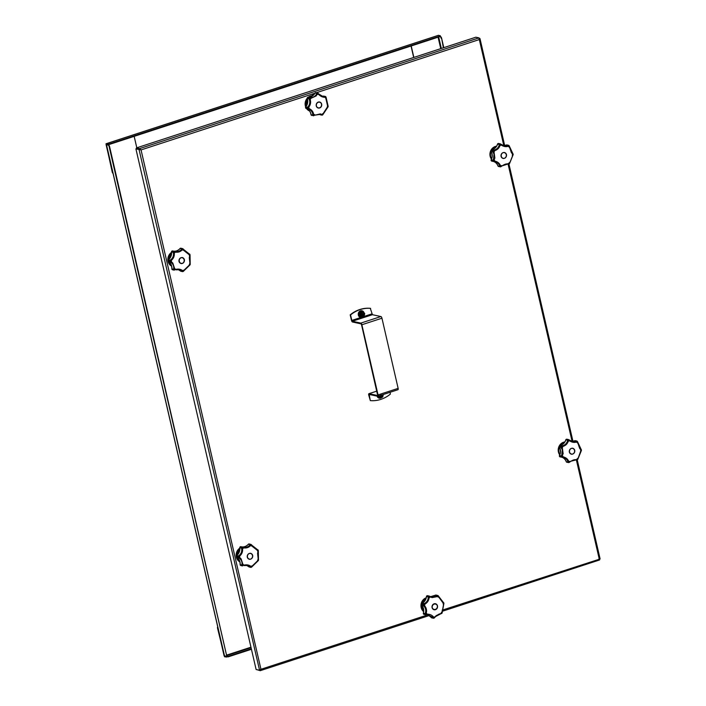 <?xml version="1.0" encoding="UTF-8"?>
<svg xmlns="http://www.w3.org/2000/svg" width="706" height="706" viewBox="0 0 706 706"><rect width="100%" height="100%" fill="white"/><g stroke="black" fill="none" stroke-linecap="round" stroke-linejoin="round"><path stroke-width="1.06" d="M599.368 559.214L598.917 558.861L600.003 559.011L599.226 558.923L599.544 559.982M256.869 669.676L260.293 670.665L429.38 615.5M260.646 669.217L260.082 670.7L260.955 669.288L259.243 670.188L256.11 669.509L135.914 148.887L141.05 149.919L139.55 148.613L136.417 147.933L475.844 37.197L478.968 37.877L479.321 39.554L479.815 38.389L479.145 38.248M259.517 670.056L139.047 149.566L139.673 149.363L135.914 148.887M139.673 149.363L141.05 149.919L260.955 669.288L428.048 614.776M259.993 669.835L259.243 670.188M140.741 149.857L136.576 148.613L136.417 147.933M139.709 149.293L139.55 148.613L478.968 37.877M504.666 145.524L479.992 38.645L479.233 38.583M442.132 610.178L600.003 559.011L599.226 558.923L576.334 459.782M479.012 39.492L479.189 38.592L479.012 39.492M438.391 35.353L440.332 35.75L439.476 36.253L109.792 143.812L106.006 143.768L112.298 172.343A1.58 1.421 102.2 0 0 113.031 173.323M113.004 173.217A1.58 1.421 -77.8 0 1 112.501 172.388L106.094 144.624L109.889 144.262L109.792 143.812M439.476 36.253L439.573 36.703L109.889 144.262M439.573 36.703L440.332 35.75M133.964 136.417A1.58 1.421 -77.8 0 1 134.352 137.141L136.814 147.81M250.948 647.155A1.58 1.421 -77.8 0 1 250.639 647.305L226.953 655.027M106.094 144.624L108.133 145.065A1.58 0.618 71.9 0 1 109.165 146.724L226.494 654.93A1.58 0.618 71.9 0 1 226.299 656.28A1.58 0.618 71.9 0 1 226.158 656.289L224.49 655.786M109.165 146.724L109.58 146.592A1.58 0.618 -108.1 0 0 108.547 144.933L107.091 144.412M109.58 146.592L226.494 654.93M226.573 656.148A1.58 0.618 -108.1 0 0 226.714 656.148A1.58 0.618 -108.1 0 0 226.908 654.789M217.713 626.751A1.58 1.421 102.2 0 0 217.51 628.04L224.534 656.792L228.232 656.845L251.442 649.273M228.232 656.845L228.126 656.395L251.336 648.823M228.126 656.395L226.061 656.695L224.12 655.848L217.713 628.084A1.58 1.421 -77.8 0 1 217.783 627.069M411.183 45.969A1.58 1.421 102.2 0 0 411.192 46.711L413.681 57.477M413.857 57.424L411.395 46.755A1.58 1.421 -77.8 0 1 411.421 45.89M443.377 47.796L441.621 38.256A1.58 0.618 -108.1 0 0 440.588 36.606L440.103 36.5M440.588 36.606L440.173 36.738A1.58 0.618 71.9 0 1 441.206 38.398M443.792 47.655L441.621 38.256M376.863 391.133L369.053 393.683A1.58 0.618 -108.1 0 0 368.903 393.692A1.58 0.618 -108.1 0 0 368.717 395.042L370.323 400.611A31.638 28.416 102.2 0 0 390.409 394.054L390.012 392.315M370.323 400.611L369.15 394.442L377.728 396.287A1.58 0.618 -108.1 0 0 377.869 396.278A1.58 0.618 -108.1 0 0 378.054 394.919L361.86 324.76A1.58 0.618 -108.1 0 0 360.828 323.101L352.329 321.256L351.817 320.427L360.907 317.462M370.632 308.381A31.638 28.416 102.2 0 0 350.547 314.938L350.202 314.858A31.638 28.416 -77.8 0 1 370.288 308.31L372.415 314.7L380.913 316.544A1.58 0.618 71.9 0 1 381.946 318.203L398.14 388.371A1.58 0.618 71.9 0 1 397.955 389.721A1.58 0.618 71.9 0 1 397.813 389.73M350.547 314.938L351.817 320.427M350.202 314.858L351.473 320.356A1.58 0.618 -108.1 0 0 352.506 322.007L361.004 323.851L361.516 324.681L377.684 395.484M369.053 393.683L377.551 395.528M382.528 394.76A2.021 1.809 -77.8 0 1 380.375 397.046M378.504 396.066L380.119 397.822L377.984 396.242M382.246 394.928L382.211 394.919A1.659 1.491 102.2 0 0 382.211 394.857L380.79 395.131M380.658 395.378L381.337 396.534M382.211 394.936L381.134 395.06M381.39 396.543L380.763 396.71A1.659 1.491 102.2 0 0 381.381 396.507L381.152 395.484M380.763 396.71L380.393 395.554L379.369 395.863M362.593 312.379A2.021 1.809 -77.8 0 1 361.737 316.323M359.875 315.203L360.572 312.458L362.928 311.69L364.711 313.623L364.04 316.235L361.631 317.065L359.875 315.203L361.481 317.091L360.695 316.95L358.939 315.07L359.566 312.308L362.16 311.452M361.066 314.294A0.556 0.494 102.2 0 0 361.393 314.744M361.507 314.77A0.556 0.494 102.2 0 0 362.063 314.241A0.556 0.494 102.2 0 0 361.587 313.667M361.957 312.67L361.781 313.596L363.528 313.861A1.659 1.491 102.2 0 0 363.422 313.526M363.572 314.188L363.608 314.196A1.659 1.491 102.2 0 0 363.528 313.861L362.019 314.655L362.699 315.803M362.125 315.979A1.659 1.491 102.2 0 0 362.443 315.917L361.754 314.823L360.695 315.123M362.752 315.811L362.443 315.917A1.659 1.491 102.2 0 0 362.743 315.776L362.019 314.655M361.71 312.749A1.659 1.491 102.2 0 0 361.41 312.89L362.028 312.687A1.659 1.491 102.2 0 0 361.71 312.749M360.625 314.805A1.659 1.491 102.2 0 0 360.74 315.132L360.581 314.452A1.659 1.491 102.2 0 0 360.625 314.805M360.581 314.452L361.649 313.905L361.41 312.89M361.675 314.832L360.74 315.132M362.028 312.687L362.266 313.702M363.581 314.205L362.513 314.761M313.667 115.731A0.794 0.706 -77.8 0 1 313.438 115.775L313.438 115.775A0.794 0.794 0 0 0 313.755 115.722L312.829 115.502A0.794 0.706 102.2 0 1 312.634 115.087L312.723 114.151C312.379 111.901 311.064 110.224 308.769 109.13L306.06 108.371C308.787 109.395 310.437 111.504 311.011 114.707L312.634 115.087A0.794 0.6 19.1 0 0 313.323 115.546L320.392 113.878L322.492 114.946L327.257 107.25L323.295 113.375M308.054 97.251L308.134 97.243A0.794 0.706 102.2 0 0 307.719 97.375L307.587 97.49M305.672 107.091L307.304 107.312L308.169 106.544C309.749 104.514 310.155 102.282 309.413 99.828L308.875 98.787L307.322 98.452A8.401 7.545 -77.8 0 1 305.751 106.977A0.794 0.706 102.2 0 0 305.566 107.409L305.574 107.374M305.645 107.965L307.286 108.45L307.119 107.744L305.566 107.409A0.988 0.891 102.2 0 0 305.733 108.115A0.794 0.706 -77.8 0 0 306.077 108.38A8.401 7.545 -77.8 0 1 311.09 114.751A0.794 0.706 102.2 0 0 311.275 115.166L311.178 115.016M320.047 114.681L320.127 114.725A0.794 0.706 102.2 0 0 320.506 114.804M307.304 97.993L308.857 98.319L309.263 97.71L307.719 97.375A0.988 0.891 102.2 0 0 307.313 97.984A0.794 0.706 -77.8 0 0 307.322 98.452L307.295 98.302M318.865 94.101L322.924 96.501L325.104 96.448L323.454 96.131M315.282 92.777L317.647 92.954L315.988 92.592A0.988 0.891 102.2 0 0 315.432 92.671A0.794 0.706 -77.8 0 0 315.105 92.989L315.061 93.068M306.06 108.371L306.033 108.362A0.794 0.794 0 0 1 305.654 108.071L305.495 107.383A0.794 0.794 0 0 1 305.663 106.985C307.613 104.373 308.143 101.514 307.242 98.399A0.794 0.794 0 0 1 307.234 97.966L307.622 97.384A0.794 0.794 0 0 1 308.107 97.243L310.896 97.604C313.438 97.384 315.264 96.272 316.394 94.251L316.659 93.324L315.105 92.989A8.401 7.545 -77.8 0 1 310.516 96.898A8.401 7.545 -77.8 0 1 308.134 97.243L310.446 96.898L315.017 92.998A0.794 0.794 0 0 1 315.344 92.68L315.988 92.592A0.988 0.891 102.2 0 1 316.103 92.618L317.426 92.91M327.602 107.25A0.794 0.706 -141.8 0 0 328.096 106.677L327.54 105.723A10.493 9.425 -77.8 0 1 327.257 107.25L327.037 107.789M327.257 107.25L328.087 106.782A0.794 0.794 0 0 1 327.963 107.021L322.827 114.699A0.794 0.538 31.1 0 1 322.616 114.866L322.695 114.822M328.149 106.341L328.158 106.412A0.794 0.794 0 0 0 328.113 106.121L328.113 106.121A0.794 0.715 -19 0 1 328.122 106.518L328.061 106.835M324.451 96.607L324.954 97.26A10.493 9.425 -77.8 0 1 325.845 98.39L327.54 105.723L325.828 96.854A0.794 0.6 -57.3 0 0 325.616 96.563L325.616 96.563A0.794 0.6 -57.3 0 0 325.528 96.519A0.794 0.706 -77.8 0 0 325.104 96.448A0.794 0.741 -119.2 0 1 325.828 96.854L324.954 97.251C322.766 97.375 320.656 96.422 318.635 94.401L317.462 93.148L316.244 95.901L311.055 98.275L309.404 98.063L310.199 99.546C311.019 102.299 310.552 104.815 308.813 107.1L307.286 108.45A0.794 0.706 -77.8 0 0 307.622 108.715L307.534 108.186L309.149 108.583C311.699 109.809 313.182 111.689 313.596 114.231L313.323 115.546A0.794 0.565 146.8 0 1 312.829 115.502L311.275 115.166A0.988 0.891 102.2 0 0 311.884 115.44M314.947 115.157L320.109 114.381L314.947 115.157M322.827 114.699A0.794 0.794 0 0 1 322.686 114.866L322.218 115.131A0.794 0.6 76.3 0 0 322.492 114.946A0.794 0.741 -43.5 0 1 321.671 115.06A0.794 0.706 102.2 0 0 321.857 115.131L320.312 114.796A0.794 0.794 0 0 1 320.083 114.707L319.138 114.257A8.401 7.545 -77.8 0 1 320.127 114.725L321.671 115.06L320.1 114.381M317.109 92.945L322.924 96.501M317.868 93.095A0.794 0.706 102.2 0 0 317.656 92.963A0.794 0.794 0 0 1 317.938 93.13L318.838 94.074M311.011 114.707A0.794 0.794 0 0 0 311.205 115.122L312.829 115.502M318.274 102.088A3.089 2.771 -77.8 0 1 321.742 104.876A3.089 2.771 -77.8 0 1 318.3 108.044A3.089 2.771 -77.8 0 1 318.274 102.088M323.048 113.542A10.493 9.425 -77.8 0 1 321.812 114.301L321.115 114.707M327.54 105.723L327.522 105.123M325.96 97.534A0.794 0.521 170.4 0 0 326.057 97.207L326.057 97.207A0.794 0.521 170.4 0 0 325.916 96.969L325.978 97.04M316.394 94.251L317.232 94.507M310.896 97.604L311.055 98.275A10.493 9.425 -77.8 0 0 310.208 99.546L309.413 99.828M317.462 93.148A0.794 0.582 -177.9 0 0 316.659 93.324A0.794 0.706 -77.8 0 1 316.976 93.007A0.794 0.547 -127.1 0 1 317.462 93.148M307.304 107.312L307.498 108.036L307.119 107.744A0.794 0.706 102.2 0 1 307.304 107.312M308.169 106.544L308.804 107.1M309.316 98.196L308.875 98.787A0.794 0.706 -77.8 0 1 308.857 98.319L309.316 98.196M308.769 109.13L309.149 108.574A10.493 9.425 -77.8 0 1 308.813 107.1M312.723 114.151L313.596 114.231A10.493 9.425 -77.8 0 0 314.867 114.804M319.571 102.008A3.089 2.771 -77.8 0 1 318.265 108.036M316.394 105.865A2.93 2.63 102.2 0 0 321.521 104.188A2.93 2.63 102.2 0 0 316.394 105.865M426.618 596.155L426.689 596.04A0.794 0.706 -77.8 0 0 426.521 596.482A8.401 7.545 -77.8 0 1 421.773 603.568L424.456 603.489C426.698 602.236 427.942 600.374 428.189 597.903L428.065 596.817L426.521 596.446M427.704 595.758A0.794 0.706 102.2 0 0 427.289 595.679L427.174 595.705M423.415 613.285L424.968 613.62L425.462 612.667C426.115 610.293 425.612 608.122 423.962 606.154L421.508 605.024A8.401 7.545 -77.8 0 1 423.415 613.285L423.415 613.285A0.794 0.706 102.2 0 0 423.847 614.299L425.4 614.644L423.388 613.611M421.297 604.495L421.305 604.618A0.794 0.706 -77.8 0 0 421.508 605.024L421.403 604.883M431.666 596.958L430.386 596.57L435.32 596.764L437.076 595.52L435.399 595.282M431.304 617.459L432.946 617.927A0.794 0.688 -5.6 0 0 433.749 618.112A0.794 0.609 112.6 0 1 433.272 618.2L431.675 617.838M423.768 614.255L423.847 614.299A0.794 0.706 -77.8 0 0 424.015 614.37L425.568 614.705A0.794 0.706 -77.8 0 1 425.4 614.644L427.165 614.158C429.989 614.185 432.098 615.129 433.484 617.018L433.899 618.094L436.22 615.588L441.947 613.187L443.818 603.065A0.794 0.538 -24.7 0 0 443.783 602.871L443.783 602.871A0.794 0.538 -24.7 0 0 443.712 602.765M435.858 595.052L438.099 595.652L436.114 595.061A0.988 0.891 102.2 0 0 435.937 595.043A0.794 0.706 -77.8 0 0 435.531 595.184A8.401 7.545 -77.8 0 1 433.325 596.332A8.401 7.545 -77.8 0 1 430.642 596.667M438.285 596.067L437.896 595.643L437.252 596.605L432.072 597.611L428.869 596.305L429.063 597.876L428.189 597.903M430.386 596.57L429.222 596.076A0.794 0.706 102.2 0 0 428.842 596.014L427.289 595.679A0.988 0.891 102.2 0 0 426.689 596.04L428.242 596.385A0.794 0.706 -77.8 0 0 428.065 596.817A0.794 0.477 162.5 0 1 428.736 596.385L430.369 596.57L430.307 597.117A10.493 9.425 -77.8 0 0 429.063 597.876C428.754 600.656 427.351 602.747 424.853 604.168L424.456 603.489M423.326 603.912L423.256 604.574L421.447 603.886A0.988 0.891 102.2 0 0 421.305 604.618L422.859 604.954L422.991 604.221A0.794 0.706 102.2 0 1 423.326 603.912M423.962 606.154L424.58 605.686A10.493 9.425 -77.8 0 1 424.853 604.168L423.256 604.574L424.571 605.686C426.406 607.884 426.971 610.337 426.265 613.02L425.436 614.273L425.771 614.723L427.165 614.158A10.493 9.425 -77.8 0 1 426.265 613.02L425.462 612.667M442.106 612.958L442.097 613.002A0.794 0.794 0 0 0 442.159 612.799L442.159 612.799A0.794 0.644 9.7 0 1 442.035 613.055L441.859 613.346A0.794 0.521 44.7 0 0 441.947 613.187A0.794 0.75 -98.6 0 1 441.418 613.567L441.418 613.567A0.794 0.75 -98.6 0 1 441.25 613.576L434.878 616.912A10.493 9.425 -77.8 0 1 433.484 617.018L432.646 617.203L427.659 614.679M433.272 618.2A0.794 0.706 102.2 0 1 432.946 617.927L432.646 617.203M437.491 595.379A0.794 0.706 -77.8 0 0 437.076 595.52A0.794 0.68 -154.3 0 1 437.896 595.643A0.794 0.609 -93.8 0 0 437.491 595.379L442.971 602.836A10.493 9.425 -77.8 0 1 443.306 604.31L443.306 604.31M438.77 597.126L443.297 602.439A0.794 0.75 -65.4 0 1 443.394 602.474L438.276 595.846A0.794 0.794 0 0 0 438.108 595.635A0.794 0.706 102.2 0 1 438.17 595.74M435.47 609.684A3.089 2.771 -77.8 0 1 432.001 606.895A3.089 2.771 -77.8 0 1 435.443 603.727A3.089 2.771 -77.8 0 1 435.47 609.684M423.229 604.724L422.859 604.954A0.794 0.706 -77.8 0 0 423.062 605.36L423.229 604.724M424.968 613.62A0.794 0.494 39.1 0 0 425.436 614.273A0.794 0.459 175 0 1 424.968 614.096A0.794 0.706 102.2 0 1 424.968 613.62M440.588 613.673L441.065 613.143L440.588 613.673M443.624 603.851A0.794 0.627 -168.8 0 0 443.88 603.489L443.88 603.489A0.794 0.627 -168.8 0 0 443.853 603.215L443.88 603.33M441.912 611.873L442.071 611.449L441.912 611.873A10.493 9.425 -77.8 0 1 441.065 613.135M438.523 597.179A10.493 9.425 -77.8 0 0 437.252 596.605L436.537 596.12M430.307 597.117L430.369 596.57M440.676 613.664L441.418 613.567A0.794 0.794 0 0 0 441.859 613.346A0.794 0.521 44.7 0 1 441.771 613.408M425.744 614.714A0.794 0.706 -77.8 0 1 425.568 614.705A0.794 0.794 0 0 0 425.771 614.723L427.165 614.158M442.715 602.147L442.971 602.836L442.715 602.147M442.159 612.799L443.88 603.489A0.794 0.794 0 0 0 443.889 603.286L443.783 602.871A0.794 0.794 0 0 0 443.394 602.474A0.794 0.75 -65.4 0 1 443.818 603.065L442.971 602.836M435.408 603.718A3.089 2.771 -77.8 0 1 434.093 609.746M437.349 605.907A2.93 2.63 102.2 0 0 432.231 607.575A2.93 2.63 102.2 0 0 437.349 605.907M492.797 161.259C495.241 161.859 496.971 163.43 497.986 165.989L498.065 166.042A0.794 0.706 102.2 0 0 498.33 166.395L498.224 166.307M493.6 161.489A8.401 7.545 -77.8 0 1 498.065 166.042L499.619 166.378L499.495 165.522C498.701 163.51 497.059 162.221 494.588 161.648L493.37 161.453A0.794 0.706 -77.8 0 1 493 161.286L491.147 160.209M491.341 160.836L494.844 161.109L494.588 161.648L492.7 160.641A0.794 0.706 102.2 0 1 492.788 160.183L493.485 159.3L494.006 154.049L492.612 151.569L490.997 151.066M497.765 143.795L500.077 143.795L498.489 143.45M491.2 159.918L491.235 159.847A0.794 0.706 102.2 0 0 491.447 160.95A0.794 0.706 -77.8 0 0 491.747 161.109L493.3 161.445A0.794 0.794 0 0 0 493.37 161.453M490.961 150.731L492.506 151.119L492.788 150.44L491.138 150.219M491.473 149.919L494.359 150.007C496.803 149.248 498.383 147.722 499.098 145.418L499.177 144.395L497.615 144.086M499.098 145.418L499.972 145.533C499.142 148.119 497.359 149.84 494.641 150.696L492.788 150.44A0.794 0.706 102.2 0 1 493.167 150.21L492.929 150.943L494.059 152.125L494.871 158.029L494.218 159.768A10.493 9.425 -77.8 0 0 494.844 161.1L494.844 161.1C497.598 161.745 499.442 163.201 500.369 165.469L499.495 165.522M500.695 166.784A0.794 0.706 -77.8 0 1 500.536 166.845L500.536 166.845A0.794 0.794 0 0 0 500.81 166.757L501.737 165.707A10.493 9.425 -77.8 0 1 500.369 165.469L500.545 166.854L499.883 166.731A0.794 0.706 102.2 0 1 499.619 166.378A0.794 0.653 7.7 0 0 500.377 166.704A0.794 0.591 130.4 0 1 499.883 166.731L498.33 166.395A0.988 0.891 102.2 0 0 498.621 166.519L498.277 166.369A0.794 0.794 0 0 1 497.986 165.989M501.737 165.707L500.81 166.757L501.931 165.989C504.455 164.277 506.449 163.615 507.896 164.004L501.895 165.945L508.47 163.51L509.467 163.695M508.505 164.127A0.794 0.706 102.2 0 0 508.549 164.145L508.505 164.127A0.794 0.75 -70.2 0 0 509.282 163.871A0.794 0.565 59.7 0 1 509.114 164.048L509.114 164.048A0.794 0.565 59.7 0 1 508.955 164.101L572.945 441.276M509.458 147.254L512.388 153.829L511.373 152.646L509.026 145.692L508.126 146.292C505.99 147.024 503.722 146.627 501.322 145.092L499.927 144.077A0.794 0.503 -141.4 0 0 499.424 144.006A0.794 0.706 -77.8 0 0 499.177 144.395A0.794 0.529 172 0 1 499.927 144.077L499.972 145.533A10.493 9.425 -77.8 0 1 501.322 145.092M501.507 144.668L504.331 145.895L507.508 145.718L508.135 145.33L506.581 144.995A8.401 7.545 -77.8 0 1 503.307 145.586L506.44 145.048M500.377 143.9A0.794 0.706 102.2 0 0 500.077 143.795L504.322 145.895M506.467 154.588A3.089 2.771 -77.8 0 1 501.066 156.353A3.089 2.771 -77.8 0 1 506.467 154.588M508.744 164.154A0.794 0.706 102.2 0 1 508.549 164.145A0.794 0.794 0 0 0 509.114 164.048L509.458 163.73A0.794 0.794 0 0 0 509.555 163.554L509.555 163.554A0.794 0.591 20.9 0 1 509.388 163.766L513.13 154.517L512.388 153.837A10.493 9.425 -77.8 0 1 512.415 155.373L512.309 155.867L512.415 155.373M493.485 159.3L494.209 159.759L493.123 160.889A0.794 0.441 48.5 0 1 492.788 160.183L491.235 159.847A8.401 7.545 -77.8 0 0 492.011 153.617A8.401 7.545 -77.8 0 0 491.067 151.234A0.794 0.706 -77.8 0 1 490.952 150.784A0.988 0.891 102.2 0 1 491.614 149.875A8.401 7.545 -77.8 0 0 497.624 144.059A0.794 0.706 -77.8 0 1 497.88 143.671A0.988 0.891 102.2 0 1 498.595 143.468A0.794 0.794 0 0 0 498.515 143.45L497.783 143.68A0.794 0.794 0 0 0 497.545 144.05C496.45 147.183 494.456 149.125 491.552 149.875A0.794 0.794 0 0 0 491.138 150.113L490.882 150.757A0.794 0.794 0 0 0 490.988 151.19C492.497 153.952 492.55 156.838 491.155 159.847A0.794 0.794 0 0 0 491.067 160.271L491.385 160.924A0.794 0.794 0 0 0 491.747 161.109A0.794 0.706 -77.8 0 0 491.844 161.118L493.212 161.418M508.47 163.518L507.879 163.995L508.47 163.518A10.493 9.425 -77.8 0 0 509.538 162.477M512.256 153.176L512.388 153.829M509.185 146.16A0.794 0.468 160.9 0 0 509.22 145.886L509.22 145.886A0.794 0.468 160.9 0 0 509.026 145.692L509.088 145.71A0.794 0.706 102.2 0 1 509.097 145.727M513.112 154.129A0.794 0.485 -10.7 0 1 513.138 154.208L513.138 154.208A0.794 0.485 -10.7 0 1 513.13 154.358A0.794 0.741 -39.5 0 0 512.971 153.855L512.971 153.855A0.794 0.741 -39.5 0 0 512.741 153.67M501.472 144.651L501.331 145.092L500.422 143.918A0.794 0.794 0 0 0 500.148 143.803L498.595 143.468A0.794 0.706 102.2 0 1 498.665 143.486M507.508 145.718L508.126 146.292A10.493 9.425 -77.8 0 1 509.238 147.175M508.514 145.277L507.005 144.951A0.794 0.706 -77.8 0 1 507.005 144.951A0.794 0.794 0 0 0 506.502 144.995L506.581 144.995A0.794 0.706 -77.8 0 1 506.987 144.951L508.541 145.286A0.794 0.794 0 0 1 508.567 145.295A0.794 0.609 -75.4 0 1 508.92 145.604A0.794 0.715 -138.9 0 0 508.135 145.33A0.794 0.706 -77.8 0 1 508.558 145.286A0.794 0.609 -75.4 0 1 508.567 145.295L509.105 145.665A0.794 0.794 0 0 1 509.22 145.886L512.971 153.855A0.794 0.794 0 0 1 513.138 154.208L513.13 154.658M494.359 150.007L494.641 150.696A10.493 9.425 -77.8 0 0 494.059 152.125L493.344 152.514M492.929 150.943L492.612 151.569A0.794 0.706 -77.8 0 1 492.506 151.119L492.929 150.943M512.768 155.135A0.794 0.671 -156.6 0 0 513.085 154.826L509.555 163.554M504.384 152.452A3.089 2.771 -77.8 0 1 503.078 158.479M503.122 152.681A2.93 2.63 102.2 0 0 504.411 158.268A2.93 2.63 102.2 0 0 503.122 152.681M189.482 265.2A0.794 0.732 -123 0 0 190.09 264.706L189.305 257.716L189.888 254.478L188.996 254.566L183.472 250.198L182.695 248.794L189.261 253.948L187.796 253.63A0.794 0.706 -77.8 0 1 187.884 253.657M180.409 248.283L182.563 248.777A0.794 0.582 -111.2 0 0 182.104 248.565L182.766 248.68A0.794 0.794 0 0 1 182.995 248.874L188.996 254.566A10.493 9.425 -77.8 0 1 189.623 255.907M174.744 251.424L175.335 251.53C177.85 251.865 179.845 251.212 181.31 249.58L181.733 248.803L180.092 248.477C178.053 250.683 175.697 251.539 173.023 251.054M168.204 260.064L169.881 260.276L169.943 261.141L168.054 260.355A0.988 0.891 102.2 0 0 168.037 260.911L168.081 261.061A0.794 0.706 -77.8 0 0 168.363 261.397A8.401 7.545 -77.8 0 1 171.699 266.286A8.401 7.545 -77.8 0 1 171.911 268.907L173.455 269.242L173.747 268.271C173.897 265.897 172.961 263.92 170.949 262.358L168.31 261.379L171.62 266.241L171.911 268.907A0.794 0.706 102.2 0 0 172.008 269.357L171.937 269.198M180.533 271.007L182.183 271.439L181.733 270.883L179.342 269.736L175.9 269.771M171.62 251.539L173.199 251.804L173.711 251.301L172.167 250.965A0.988 0.891 102.2 0 0 171.646 251.468A0.794 0.706 -77.8 0 0 171.567 251.927L171.567 251.83M172.538 269.78A0.794 0.794 0 0 0 172.564 269.789A0.794 0.706 -77.8 0 1 172.538 269.78L174.091 270.116L172.008 269.357A0.988 0.891 102.2 0 0 172.538 269.78L171.929 269.313A0.794 0.794 0 0 1 171.832 268.88M174.055 251.257L172.591 250.939A0.794 0.706 102.2 0 0 172.167 250.965L171.567 251.468A0.794 0.794 0 0 0 171.496 251.892C171.726 255.184 170.64 257.866 168.24 259.949A0.794 0.794 0 0 0 167.984 260.311L168.002 261.008A0.794 0.794 0 0 0 168.31 261.379L168.257 261.326M183.472 250.198L183.472 250.198A10.493 9.425 -77.8 0 0 182.104 249.959C180.418 251.786 178.177 252.519 175.37 252.157L173.199 251.804A0.794 0.706 -77.8 0 0 173.12 252.263L171.567 251.927A8.401 7.545 -77.8 0 1 168.328 259.94A0.794 0.706 102.2 0 0 168.063 260.32M189.861 255.228A0.794 0.574 -179.6 0 0 189.949 254.619L189.782 254.231A0.794 0.574 -40.2 0 1 189.888 254.478A0.794 0.75 -94 0 0 189.261 253.948A0.794 0.706 -77.8 0 1 189.649 254.125A0.794 0.574 -40.2 0 1 189.782 254.231L189.782 254.231A0.794 0.794 0 0 0 189.349 253.966L187.796 253.63A0.794 0.794 0 0 0 187.761 253.622A0.794 0.706 -77.8 0 1 187.796 253.63M182.907 248.812A0.794 0.706 102.2 0 0 182.766 248.68L180.93 248.221A0.988 0.891 102.2 0 0 180.559 248.23A0.794 0.706 -77.8 0 0 180.18 248.468A8.401 7.545 -77.8 0 1 173.473 251.133M173.747 268.271L174.603 268.492L174.047 269.816A0.794 0.512 161.6 0 1 173.561 269.701A0.794 0.706 102.2 0 1 173.455 269.242A0.794 0.547 29.4 0 0 174.047 269.816L175.715 269.374C178.494 268.783 180.762 269.18 182.519 270.575L183.225 271.413M173.447 253.357L173.12 252.263L173.685 251.742L174.294 253.198C174.55 256.031 173.588 258.396 171.426 260.293L169.616 260.655A0.794 0.706 102.2 0 1 169.881 260.276L170.896 259.667C172.846 257.981 173.702 255.881 173.447 253.357L174.294 253.189A10.493 9.425 -77.8 0 1 175.37 252.157L175.335 251.53M188.846 265.527L184.116 270.107L190.09 264.706A0.794 0.468 31.2 0 1 190.046 264.838L190.046 264.838A0.794 0.468 31.2 0 1 190.002 264.9M178.997 261.432A3.089 2.771 -77.8 0 1 184.398 259.667A3.089 2.771 -77.8 0 1 178.997 261.432M170.949 262.358L171.452 261.829L172.811 263.1L174.603 268.492A10.493 9.425 -77.8 0 0 175.715 269.374M182.104 248.565A0.794 0.706 -77.8 0 0 181.733 248.803A0.794 0.635 -166.9 0 1 182.563 248.777L182.104 249.959L181.31 249.58M190.205 264.423L190.152 264.556A0.794 0.68 -3.2 0 0 190.214 264.247L190.029 254.875A0.794 0.794 0 0 0 190.002 254.663L190.002 254.707M174.135 251.274L173.711 251.301A0.794 0.706 102.2 0 1 174.126 251.274A0.794 0.794 0 0 0 174.1 251.265L172.546 250.93A0.794 0.794 0 0 0 172.087 250.974L172.017 251.045M168.037 260.911A0.988 0.891 102.2 0 0 168.081 261.061L169.634 261.397A0.794 0.706 -77.8 0 0 169.908 261.741L169.943 261.141L171.452 261.838A10.493 9.425 -77.8 0 1 171.426 260.293L170.896 259.667M178.291 269.595A8.401 7.545 -77.8 0 1 180.63 271.104A0.794 0.706 102.2 0 0 180.948 271.272L182.501 271.607A0.794 0.706 102.2 0 1 182.183 271.439A0.794 0.724 -22.1 0 0 183.013 271.466A0.794 0.609 94.2 0 1 182.607 271.625L182.607 271.625A0.794 0.609 94.2 0 1 182.572 271.616A0.794 0.706 102.2 0 1 182.501 271.607A0.794 0.794 0 0 0 182.607 271.625L183.216 271.466A0.794 0.794 0 0 0 183.401 271.307L183.401 271.307A0.794 0.485 40.7 0 0 183.472 271.016M181.733 270.883L182.51 270.575A10.493 9.425 -77.8 0 0 183.869 270.133L184.116 270.107M189.782 263.541L189.861 263.02L189.782 263.541A10.493 9.425 -77.8 0 1 189.199 264.971M190.214 264.247L190.214 264.247A0.794 0.794 0 0 1 190.196 264.476L190.046 264.838A0.794 0.794 0 0 1 189.799 265.094L183.401 271.307A0.794 0.485 40.7 0 1 183.154 271.422L183.869 270.133M182.316 257.522A3.089 2.771 -77.8 0 1 181.01 263.559M182.351 263.338A2.93 2.63 102.2 0 0 181.063 257.761A2.93 2.63 102.2 0 0 182.351 263.338M561.076 457.003C563.52 457.603 565.25 459.182 566.265 461.733L566.344 461.786A0.794 0.706 102.2 0 0 566.609 462.139L566.503 462.051M559.752 445.671L561.447 445.954L561.208 446.686L562.338 447.869L563.15 453.773L561.402 456.632L563.123 456.853L562.867 457.391L561.649 457.206L562.867 457.391C565.338 457.965 566.98 459.262 567.774 461.274L567.898 462.121A0.794 0.653 7.7 0 0 568.657 462.448A0.794 0.591 130.4 0 1 568.162 462.474L566.609 462.139A0.988 0.891 102.2 0 0 566.9 462.262L566.556 462.121A0.794 0.794 0 0 1 566.265 461.733M559.62 456.588L561.279 457.038L559.426 455.961M566.035 439.538L568.356 439.538L566.768 439.194M559.479 455.67L561.067 455.926L561.755 455.043L562.285 449.793L560.891 447.322L559.276 446.819M559.24 446.474L560.785 446.872L561.058 446.183L559.417 445.963M567.377 441.171L568.251 441.285C567.412 443.862 565.638 445.583 562.92 446.439L561.058 446.183A0.794 0.706 102.2 0 1 561.447 445.954L562.638 445.751C565.082 445.001 566.662 443.474 567.377 441.171L567.456 440.138L565.894 439.829M561.755 455.043L562.488 455.511A10.493 9.425 -77.8 0 0 563.123 456.853C565.877 457.488 567.721 458.944 568.648 461.212L567.774 461.274M576.528 459.809L570.016 461.459A10.493 9.425 -77.8 0 1 568.648 461.212L568.798 462.474L570.016 461.459L577.746 459.438M568.974 462.536A0.794 0.706 -77.8 0 1 568.815 462.589L568.815 462.589A0.794 0.794 0 0 0 569.089 462.501L568.162 462.474A0.794 0.706 102.2 0 1 567.898 462.121L566.344 461.786A8.401 7.545 -77.8 0 0 561.879 457.232M570.016 461.459L569.089 462.501L570.21 461.733C572.734 460.03 574.728 459.368 576.175 459.747L576.828 459.888A0.794 0.706 102.2 0 0 577.023 459.897M577.737 443.006L580.667 449.581A10.493 9.425 -77.8 0 1 580.694 451.116L577.667 459.509A0.794 0.591 20.9 0 0 577.835 459.297A0.794 0.794 0 0 1 577.737 459.482L577.393 459.8A0.794 0.565 59.7 0 0 577.561 459.615A0.794 0.75 -70.2 0 1 576.784 459.88L576.158 459.747L576.749 459.262L576.158 459.747M569.751 440.394L569.601 440.835L568.701 439.661L572.61 441.638L575.787 441.462L576.414 441.073L574.861 440.738A8.401 7.545 -77.8 0 1 571.586 441.338L574.719 440.8M572.61 441.638L569.768 440.394M574.746 450.34A3.089 2.771 -77.8 0 1 569.345 452.105A3.089 2.771 -77.8 0 1 574.746 450.34M580.535 448.919L580.667 449.581L579.652 448.389L577.305 441.435L576.405 442.044C574.26 442.777 572.001 442.371 569.601 440.835L568.206 439.829A0.794 0.503 -141.4 0 0 567.703 439.75A0.794 0.706 -77.8 0 0 567.456 440.138A0.794 0.529 172 0 1 568.206 439.829L568.242 441.285A10.493 9.425 -77.8 0 1 569.601 440.835L569.601 440.835M561.402 456.632L560.97 456.394A0.794 0.706 102.2 0 1 561.067 455.926A0.794 0.441 48.5 0 0 561.402 456.632M576.749 459.262L576.749 459.262A10.493 9.425 -77.8 0 0 577.817 458.22M577.464 441.912A0.794 0.468 160.9 0 0 577.499 441.629L577.499 441.629A0.794 0.468 160.9 0 0 577.305 441.435L577.367 441.462A0.794 0.706 102.2 0 0 577.367 441.462M581.047 450.878A0.794 0.671 -156.6 0 0 581.409 450.26L580.667 449.581M581.382 449.872A0.794 0.485 -10.7 0 1 581.417 449.96L581.417 449.96A0.794 0.485 -10.7 0 1 581.409 450.11A0.794 0.741 -39.5 0 0 581.25 449.607L581.25 449.607A0.794 0.741 -39.5 0 0 581.02 449.422M566.944 439.229A0.794 0.706 102.2 0 0 566.874 439.211L568.427 439.547A0.794 0.794 0 0 1 568.701 439.661L568.356 439.538A0.794 0.706 102.2 0 1 568.657 439.644M575.787 441.462L576.405 442.044A10.493 9.425 -77.8 0 1 577.517 442.918M576.82 441.029L575.266 440.694A0.794 0.794 0 0 0 574.781 440.747L574.861 440.738A0.794 0.706 -77.8 0 1 575.284 440.703L576.793 441.029A0.794 0.794 0 0 1 576.846 441.038A0.794 0.609 -75.4 0 1 577.199 441.347A0.794 0.715 -138.9 0 0 576.414 441.073A0.794 0.706 -77.8 0 1 576.837 441.038L576.846 441.038A0.794 0.609 -75.4 0 0 576.837 441.038L577.384 441.418A0.794 0.794 0 0 1 577.499 441.629L581.25 449.607A0.794 0.794 0 0 1 581.417 449.96L581.409 450.402M562.638 445.751L562.92 446.439A10.493 9.425 -77.8 0 0 562.338 447.869L561.623 448.257M561.208 446.686L560.891 447.322A0.794 0.706 -77.8 0 1 560.785 446.872L561.208 446.686M580.694 451.116L581.426 450.349A0.794 0.794 0 0 1 581.365 450.569L577.835 459.297M576.784 459.88A0.794 0.706 102.2 0 0 576.828 459.888A0.794 0.794 0 0 0 577.393 459.8A0.794 0.565 59.7 0 1 577.234 459.853L600.109 558.931M572.663 448.195A3.089 2.771 -77.8 0 1 571.357 454.223M571.401 448.425A2.93 2.63 102.2 0 0 572.69 454.011A2.93 2.63 102.2 0 0 571.401 448.425M257.761 560.943A0.794 0.732 -123 0 0 258.37 560.449L257.584 553.46L258.228 550.362L257.266 550.309L251.751 545.95L250.974 544.547L257.54 549.7L256.075 549.383M248.689 544.026L250.842 544.52A0.794 0.582 -111.2 0 0 250.383 544.308L251.045 544.432A0.794 0.794 0 0 1 251.274 544.617L257.266 550.309M243.023 547.168L243.605 547.282C246.129 547.609 248.124 546.965 249.589 545.332L250.012 544.547L248.371 544.229C246.332 546.435 243.976 547.291 241.302 546.797M236.307 556.655L236.36 556.805A0.794 0.706 -77.8 0 0 236.642 557.149A8.401 7.545 -77.8 0 1 239.978 562.038A8.401 7.545 -77.8 0 1 240.19 564.659L241.734 564.994L242.026 564.023C242.176 561.641 241.24 559.673 239.228 558.102L236.589 557.131L239.899 561.985L240.19 564.659A0.794 0.706 102.2 0 0 240.287 565.109L240.216 564.941M248.812 566.75L250.462 567.183L250.012 566.627L247.612 565.48L244.179 565.515M236.484 555.807L238.16 556.019L238.222 556.893L236.333 556.099M239.899 547.282L241.99 547.053L240.446 546.709A0.988 0.891 102.2 0 0 239.925 547.212A0.794 0.706 -77.8 0 0 239.846 547.679L239.846 547.574M240.861 565.541A0.794 0.706 -77.8 0 1 240.843 565.532L240.817 565.532A0.794 0.706 -77.8 0 1 240.817 565.532L242.37 565.868L240.287 565.109A0.988 0.891 102.2 0 0 240.817 565.532L240.208 565.056A0.794 0.794 0 0 1 240.111 564.623M242.335 547.009L240.87 546.691A0.794 0.706 102.2 0 0 240.446 546.709L239.846 547.212A0.794 0.794 0 0 0 239.775 547.635C240.005 550.927 238.919 553.619 236.519 555.701A0.794 0.794 0 0 0 236.263 556.054L236.281 556.752A0.794 0.794 0 0 0 236.589 557.131L236.536 557.069M251.751 545.95L251.751 545.95A10.493 9.425 -77.8 0 0 250.383 545.703C248.697 547.538 246.456 548.271 243.649 547.9L241.478 547.547A0.794 0.706 -77.8 0 0 241.399 548.015L239.846 547.679A8.401 7.545 -77.8 0 1 236.607 555.684A0.794 0.706 102.2 0 0 236.36 556.805L237.913 557.14A0.794 0.706 -77.8 0 0 238.187 557.484L238.222 556.893L239.731 557.581L241.09 558.843L242.882 564.244L242.326 565.559L243.994 565.118C246.773 564.526 249.041 564.924 250.798 566.318L251.495 567.156M258.14 550.971A0.794 0.574 -179.6 0 0 258.228 550.362L258.061 549.974A0.794 0.574 -40.2 0 1 258.167 550.23A0.794 0.75 -94 0 0 257.54 549.7A0.794 0.706 -77.8 0 1 257.928 549.868A0.794 0.574 -40.2 0 1 258.061 549.974L258.061 549.974A0.794 0.794 0 0 0 257.628 549.709L256.075 549.374A0.794 0.706 -77.8 0 1 256.163 549.4M251.186 544.555A0.794 0.706 102.2 0 0 251.045 544.432L249.209 543.964A0.988 0.891 102.2 0 0 248.839 543.973A0.794 0.706 -77.8 0 0 248.459 544.211A8.401 7.545 -77.8 0 1 241.752 546.876M242.423 547.026L241.99 547.053A0.794 0.706 102.2 0 1 242.405 547.018A0.794 0.794 0 0 0 242.379 547.018L240.825 546.682A0.794 0.794 0 0 0 240.367 546.718L240.296 546.788M243.976 565.559L247.603 565.48M241.726 549.1L241.399 548.015L241.964 547.485L242.573 548.941C242.829 551.774 241.867 554.148 239.705 556.046L237.896 556.399A0.794 0.706 102.2 0 1 238.16 556.019L239.175 555.41C241.125 553.733 241.981 551.624 241.726 549.1L242.573 548.941A10.493 9.425 -77.8 0 1 243.649 547.9L243.605 547.282M257.125 561.27L252.386 565.859L258.37 560.449A0.794 0.468 31.2 0 1 258.325 560.582L258.325 560.582A0.794 0.468 31.2 0 1 258.281 560.643M247.276 557.175A3.089 2.771 -77.8 0 1 252.677 555.41A3.089 2.771 -77.8 0 1 247.276 557.175M257.902 551.651L257.902 551.651A10.493 9.425 -77.8 0 0 257.275 550.309M250.383 544.308A0.794 0.706 -77.8 0 0 250.012 544.547A0.794 0.635 -166.9 0 1 250.842 544.52L250.383 545.703L249.589 545.332M258.475 560.167L258.431 560.308A0.794 0.68 -3.2 0 0 258.493 559.99L258.308 550.618A0.794 0.794 0 0 0 258.281 550.415L258.281 550.451M239.228 558.102L239.731 557.581A10.493 9.425 -77.8 0 1 239.705 556.046M242.026 564.023L242.882 564.244A10.493 9.425 -77.8 0 0 243.994 565.118M241.734 564.994A0.794 0.547 29.4 0 0 242.326 565.559A0.794 0.512 161.6 0 1 241.831 565.444A0.794 0.706 102.2 0 1 241.734 564.994M250.709 567.333L249.297 567.033A0.794 0.706 102.2 0 1 249.227 567.015A0.794 0.794 0 0 1 248.847 566.812L246.562 565.338A8.401 7.545 -77.8 0 1 248.909 566.847A0.794 0.706 102.2 0 0 249.227 567.015L250.78 567.35A0.794 0.706 102.2 0 1 250.462 567.183A0.794 0.724 -22.1 0 0 251.292 567.218A0.794 0.609 94.2 0 1 250.886 567.368L250.886 567.368A0.794 0.609 94.2 0 1 250.842 567.368A0.794 0.706 102.2 0 1 250.78 567.35A0.794 0.794 0 0 0 250.886 567.368L251.495 567.209A0.794 0.794 0 0 0 251.671 567.059L251.671 567.059A0.794 0.485 40.7 0 0 251.751 566.768M250.012 566.627L250.789 566.327M258.061 559.284L258.14 558.764L258.061 559.284A10.493 9.425 -77.8 0 1 257.478 560.723M258.493 559.99L258.493 559.99A0.794 0.794 0 0 1 258.475 560.22L258.325 560.582A0.794 0.794 0 0 1 258.078 560.838L251.671 567.059A0.794 0.485 40.7 0 1 251.424 567.174L252.148 565.877A10.493 9.425 -77.8 0 1 250.798 566.318M239.175 555.41L239.705 556.037M250.595 553.275A3.089 2.771 -77.8 0 1 249.289 559.302M250.63 559.09A2.93 2.63 102.2 0 0 249.342 553.504A2.93 2.63 102.2 0 0 250.63 559.09M503.802 145.595L479.321 39.554L316.464 92.689M314.902 93.201L141.05 149.919M572.081 441.347L508.055 164.039M107.727 144.121L107.824 144.571M438.541 35.3L106.094 143.768M106.5 144.712L224.526 655.936M251.062 647.649L226.988 655.503M225.223 656.086L224.429 656.342M226.061 656.695L226.167 657.145M440.738 48.652L438.091 37.189M438.682 36.994L441.329 48.458M370.376 394.689L369.061 395.122M363.078 316.756L371.903 313.879M372.415 314.7L352.329 321.256M360.828 323.101L380.913 316.544M381.946 318.203L361.86 324.76M378.054 394.919L398.14 388.371M382.687 394.707A2.021 1.809 -77.8 0 1 379.166 395.854M379.131 395.863A2.1 1.88 102.2 0 0 382.784 394.672M383.305 394.504L382.634 397.019L380.269 397.787L378.61 396.04M379.334 397.681L380.199 397.769M380.26 397.857L382.617 397.09L380.269 397.787M382.714 396.975L383.349 394.486L382.678 396.966M380.119 397.822L379.263 397.637M381.487 397.46A3.089 2.771 -77.8 0 1 377.463 396.225M381.884 397.328L379.193 398.131A3.318 2.983 -77.8 0 1 379.193 398.131A3.318 2.983 -77.8 0 1 377.075 396.145A3.318 2.983 102.2 0 0 381.849 397.337M361.816 316.341L360.492 314.947A2.021 1.809 -77.8 0 1 362.672 312.396A2.021 1.809 -77.8 0 1 361.816 316.341A2.021 1.809 -77.8 0 1 360.484 314.947C360.51 313.102 361.234 312.255 362.672 312.396M360.448 314.973A2.1 1.88 102.2 0 0 363.599 315.811A2.1 1.88 102.2 0 0 362.796 312.343A2.1 1.88 102.2 0 0 360.448 314.973M360.695 316.95L361.569 317.047M361.631 317.126L363.987 316.359L361.631 317.065M364.084 316.244L364.755 313.64L364.04 316.235M364.746 313.632L363.025 311.646L364.711 313.623M362.099 311.417L362.928 311.69M362.028 311.425L362.875 311.611L360.572 312.458M359.672 312.193L360.519 312.52M359.566 312.308L360.413 312.493L359.857 315.132M358.904 314.92L359.751 315.105L358.939 315.07M361.481 317.091L360.634 316.906M362.849 316.729A3.089 2.771 -77.8 0 1 358.692 315.07A3.089 2.771 -77.8 0 1 363.766 312.458M364.084 312.793A3.318 2.983 102.2 0 0 358.383 315.114A3.318 2.983 102.2 0 0 363.211 316.615M358.357 315.105A3.318 2.983 -77.8 0 1 361.966 310.905A3.318 2.983 -77.8 0 1 361.984 310.914L361.966 310.905C359.707 310.499 358.498 311.893 358.33 315.088A3.318 2.983 -77.8 0 0 360.554 317.4L358.33 315.088M360.572 317.409A3.318 2.983 -77.8 0 1 360.554 317.4L363.246 316.606M362.39 314.346A0.856 0.777 102.2 0 0 362.319 313.826L361.993 313.729M362.496 314.329A0.944 0.847 102.2 0 0 362.434 313.843M360.81 314.382A0.944 0.847 102.2 0 0 360.969 314.832M362.637 314.514L362.152 314.408M323.975 96.184A0.794 0.706 -77.8 0 0 323.56 96.113A8.401 7.545 -77.8 0 1 321.962 96.21M317.241 94.507A10.493 9.425 -77.8 0 1 318.635 94.401M310.516 96.025A7.907 7.104 102.2 0 0 308.266 97.243L312.714 95.698A7.907 7.104 102.2 0 0 310.516 96.025M307.216 98.249A7.907 7.104 102.2 0 0 305.68 106.959M306.528 108.547A7.907 7.104 102.2 0 0 309.546 110.983L306.519 108.547M309.422 110.816A7.907 7.104 -77.8 0 1 307.119 108.83M305.972 106.58A7.907 7.104 -77.8 0 1 307.348 98.752M308.893 97.216A7.907 7.104 -77.8 0 1 310.975 96.131A7.907 7.104 -77.8 0 1 312.555 95.813M312.511 95.848A7.89 7.086 102.2 0 0 311.011 96.157A7.89 7.086 102.2 0 0 308.972 97.216M307.366 98.805A7.89 7.086 102.2 0 0 305.998 106.535M307.198 108.874A7.89 7.086 102.2 0 0 309.378 110.754M307.145 104.303A6.751 6.063 -77.8 0 1 307.684 101.302M307.675 101.479A6.689 6.01 102.2 0 0 307.207 104.135M440.676 613.673C439.07 613.841 437.217 614.97 435.125 617.079L434.172 618.05A0.794 0.794 0 0 1 433.952 618.182L431.71 617.856A0.794 0.794 0 0 1 431.313 617.538L427.871 614.697A8.401 7.545 -77.8 0 1 431.392 617.591A0.794 0.706 102.2 0 0 431.948 617.909M436.273 595.114A0.988 0.891 102.2 0 0 436.114 595.061L435.902 595.043A0.794 0.794 0 0 0 435.434 595.193L430.634 596.667M424.2 614.379A0.794 0.706 -77.8 0 1 424.015 614.37A0.794 0.794 0 0 1 423.812 614.291L423.344 613.708A0.794 0.794 0 0 1 423.335 613.276C424.103 610.028 423.468 607.266 421.438 604.98A7.907 7.104 -77.8 0 0 423.653 611.352M426.212 597.788A7.907 7.104 102.2 0 0 421.094 604.036A7.907 7.104 102.2 0 0 423.626 611.652L421.085 604.036L426.212 597.788M421.676 603.586A7.907 7.104 -77.8 0 1 426.124 598.106M426.115 598.15A7.89 7.086 102.2 0 0 421.729 603.559M421.482 605.024A7.89 7.086 102.2 0 0 423.653 611.308M424.332 601.503A6.751 6.063 -77.8 0 1 424.73 600.991M496.565 146.195A7.907 7.104 102.2 0 0 490.14 156.282A7.907 7.104 102.2 0 0 491.464 159.168L490.132 156.273L491.279 149.672L493.335 147.492L496.565 146.195M491.605 158.806A7.907 7.104 -77.8 0 1 490.599 156.379A7.907 7.104 -77.8 0 1 491.014 151.225M491.711 149.84A7.907 7.104 -77.8 0 1 496.433 146.398M496.406 146.442A7.89 7.086 102.2 0 0 491.773 149.822M491.041 151.269A7.89 7.086 102.2 0 0 490.644 156.379A7.89 7.086 102.2 0 0 491.623 158.753M492.144 156.202A6.751 6.063 -77.8 0 1 492.135 156.158A6.751 6.063 -77.8 0 1 491.985 153.811M492.029 154.032A6.689 6.01 102.2 0 0 492.153 155.973M181.213 248.344A0.988 0.891 102.2 0 0 180.93 248.221L180.489 248.23A0.794 0.794 0 0 0 180.092 248.477M178.283 269.595L180.568 271.069A0.794 0.794 0 0 0 180.948 271.272A0.794 0.706 102.2 0 0 181.018 271.28L182.43 271.589M174.391 270.124A0.794 0.706 -77.8 0 1 174.108 270.124L172.564 269.789M168.002 260.999A7.907 7.104 102.2 0 0 168.072 261.352A7.907 7.104 102.2 0 0 171.611 266.188L167.984 260.964M171.532 252.386A7.907 7.104 102.2 0 0 167.931 260.585L171.532 252.386M171.558 265.977A7.907 7.104 -77.8 0 1 168.558 261.547M168.328 259.879A7.907 7.104 -77.8 0 1 171.54 252.81M168.61 261.582A7.89 7.086 102.2 0 0 171.54 265.924M171.54 252.863A7.89 7.086 102.2 0 0 168.372 259.843M170.093 257.866A6.751 6.063 -77.8 0 1 171.196 255.378M171.143 255.572A6.689 6.01 102.2 0 0 170.199 257.699M561.491 457.161L560.123 456.87A0.794 0.706 -77.8 0 1 559.726 456.703A0.988 0.891 102.2 0 1 559.514 455.591A8.401 7.545 -77.8 0 0 560.29 449.36A8.401 7.545 -77.8 0 0 559.346 446.977A0.794 0.706 -77.8 0 1 559.231 446.536A0.988 0.891 102.2 0 1 559.893 445.618A8.401 7.545 -77.8 0 0 565.903 439.803A0.794 0.706 -77.8 0 1 566.159 439.414A0.988 0.891 102.2 0 1 566.874 439.211A0.794 0.794 0 0 0 566.794 439.203L566.062 439.423A0.794 0.794 0 0 0 565.824 439.794C564.729 442.927 562.735 444.868 559.832 445.618A0.794 0.794 0 0 0 559.417 445.857L559.161 446.501A0.794 0.794 0 0 0 559.267 446.933C560.767 449.704 560.829 452.59 559.434 455.599A0.794 0.794 0 0 0 559.346 456.014L559.664 456.667A0.794 0.794 0 0 0 560.026 456.853L561.579 457.188A0.794 0.706 -77.8 0 0 561.641 457.206M564.844 441.938A7.907 7.104 102.2 0 0 558.42 452.025A7.907 7.104 102.2 0 0 559.743 454.92L558.411 452.025L559.558 445.424L561.605 443.236L564.844 441.938M559.884 454.549A7.907 7.104 -77.8 0 1 558.878 452.122A7.907 7.104 -77.8 0 1 559.284 446.969M559.99 445.583A7.907 7.104 -77.8 0 1 564.712 442.141M564.685 442.185A7.89 7.086 102.2 0 0 560.052 445.565M559.32 447.022A7.89 7.086 102.2 0 0 558.923 452.122A7.89 7.086 102.2 0 0 559.902 454.505M560.423 451.946A6.751 6.063 -77.8 0 1 560.414 451.902A6.751 6.063 -77.8 0 1 560.264 449.554M560.308 449.784A6.689 6.01 102.2 0 0 560.432 451.725M249.492 544.088A0.988 0.891 102.2 0 0 249.209 543.964L248.768 543.973A0.794 0.794 0 0 0 248.371 544.229M242.67 565.868A0.794 0.706 -77.8 0 1 242.387 565.868L240.843 565.532A0.794 0.794 0 0 0 240.843 565.532M236.281 556.752A7.907 7.104 102.2 0 0 236.351 557.105A7.907 7.104 102.2 0 0 239.89 561.932L236.263 556.707M236.21 556.372L239.811 548.13A7.907 7.104 102.2 0 0 236.21 556.328M239.837 561.72A7.907 7.104 -77.8 0 1 236.837 557.29M236.607 555.622A7.907 7.104 -77.8 0 1 239.819 548.553M236.889 557.334A7.89 7.086 102.2 0 0 239.819 561.676M239.819 548.606A7.89 7.086 102.2 0 0 236.651 555.587M238.372 553.61A6.751 6.063 -77.8 0 1 239.475 551.13M239.422 551.315A6.689 6.01 102.2 0 0 238.478 553.442M442.15 611.334L599.553 559.982M106.006 143.768L438.461 35.3M224.437 655.874L106.412 144.659M376.854 391.098L368.903 393.692M377.869 396.278L397.955 389.721M380.455 397.063L379.131 395.678M379.193 398.131L376.969 395.819M364.111 312.829L362.001 310.914M362.399 313.843L361.896 313.729M361.754 314.823L361.251 314.717M321.954 96.21L323.507 96.113A0.794 0.794 0 0 1 323.807 96.122L325.36 96.457A0.794 0.794 0 0 1 325.616 96.563L325.987 96.996A0.794 0.794 0 0 1 326.057 97.207L328.113 106.121M305.672 106.968L307.216 98.24M421.438 604.98A0.794 0.794 0 0 1 421.235 604.574L421.358 603.886A0.794 0.794 0 0 1 421.694 603.577C424.412 602.13 426 599.756 426.442 596.455A0.794 0.794 0 0 1 426.6 596.058L427.236 595.679A0.794 0.794 0 0 1 427.518 595.688L429.063 596.023A0.794 0.794 0 0 1 429.222 596.076M427.042 614.67L428.939 614.855M500.545 166.854L498.621 166.519M179.342 269.736L175.723 269.824M568.824 462.607L566.9 462.262"/></g></svg>
